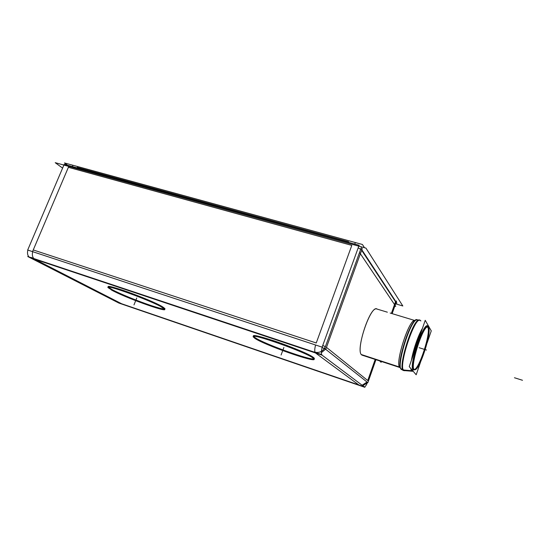 <?xml version="1.0" encoding="UTF-8"?>
<svg xmlns="http://www.w3.org/2000/svg" width="550" height="550" viewBox="0 0 550 550"><rect width="100%" height="100%" fill="white"/><g stroke="black" fill="none" stroke-linecap="round" stroke-linejoin="round"><path stroke-width="0.82" d="M314.318 358.332L313.211 357.294C308.894 354.131 290.104 346.218 274.065 340.869C256.919 335.369 250.704 334.366 255.42 337.858C264.674 344.073 310.035 360.401 313.981 358.889C310.035 360.401 264.674 344.073 255.42 337.858L253.688 336.476M314.132 358.841C314.662 358.634 314.353 358.119 313.211 357.294C305.243 350.976 249.205 331.354 253.598 336.339M108.419 287.189L112.344 289.733C124.637 296.464 161.116 309.952 164.601 309.052M164.993 308.632L161.886 306.398C149.93 299.372 105.043 283.133 108.274 286.969M351.814 245.389L68.386 167.303L33.248 249.947L316.25 342.98L351.814 245.389L68.386 167.303L33.248 249.947L316.25 342.98L351.814 245.389M395.519 301.709L361.639 250.291L326.473 347.373L367.751 380.538L375.183 359.439L367.751 380.538L326.473 347.373L361.639 250.291L395.519 301.709L391.394 313.411L395.519 301.709M376.441 308.887L387.358 312.194L376.441 308.887C369.579 307.003 355.41 351.003 361.652 354.881L362.567 355.314M360.676 249.336L358.188 247.823L360.676 249.336M77.096 167.874L77.296 167.406L348.686 241.821L348.487 242.364L348.686 241.821L77.296 167.406L77.096 167.874L77.495 166.939M377.156 309.1C371.002 303.669 355.053 350.584 361.652 354.881L399.774 367.352C394.873 364.031 408.272 321.028 414.363 320.554M427.776 327.346C431.269 331.952 419.134 369.648 414.184 369.504C419.134 369.648 431.269 331.952 427.776 327.346C424.545 319.667 408.774 365.283 413.366 369.174L414.019 369.518L413.366 369.174C409.2 366.025 422.152 325.538 426.924 326.782M27.741 256.527L118.903 303.071L364.891 387.317L320.987 354.351L27.741 256.527M323.07 344.582L323.063 344.575C321.111 350.274 320.822 353.829 322.197 355.238L322.142 355.217M27.823 250.071C27.17 253.028 27.548 255.317 28.957 256.933M27.686 250.03L64.206 164.34L359.116 245.286L322.128 347.153L27.686 250.03M65.945 165.632C66.048 165.096 67.237 165.151 69.506 165.797M31.212 257.434L33.103 258.314M121.887 303.889L123.441 304.611M117.886 302.486L117.253 302.211M364.072 386.698L364.43 386.891C365.152 386.836 366.046 385.646 367.118 383.322M375.939 359.686L367.854 382.663L324.72 348.528L361.487 247.094M392.15 313.644L396.605 300.994M325.648 345.971L325.627 345.957C323.304 351.457 319.385 353.457 313.864 351.952L313.919 351.993M367.696 382.539L362.821 385.763M358.889 245.912L359.886 246.448M325.889 349.456L322.121 347.469M395.608 303.827L402.827 305.979L365.942 248.119L55.22 162.683L62.597 168.108M359.528 252.491L395.746 306.364L394.811 306.082M312.366 357.589L314.071 359.019C317.309 363.653 263.244 344.596 254.567 338.133M255.874 338.958L253.337 337.012C248.861 331.918 307.45 352.646 313.431 358.346M160.751 306.556L164.746 309.258C167.282 312.854 123.798 297.082 111.231 289.884M113.052 290.854L108.02 287.595C104.692 283.663 151.862 300.877 162.408 307.478M395.945 302.864L396.88 303.139L360.979 248.49M72.401 166.588L72.799 165.653M354.764 244.09L355.163 242.99M364.499 247.72L362.429 244.489L64.474 162.951L67.547 165.254M361.976 355.114L399.919 367.538M361.357 354.544L399.541 367.043L401.686 369.593M401.555 369.524C395.677 367.785 410.107 320.368 416.701 319.832L417.299 319.777M401.644 369.559L403.301 370.453M420.317 320.595L420.908 320.939M420.097 320.464L420.888 320.932M400.971 368.844L403.947 370.006M413.222 371.305L411.819 370.721L402.868 369.951L404.092 370.672M421.41 331.354C417.835 338.642 414.947 346.988 412.761 356.4M411.373 369.132L412.266 371.243L403.384 370.514C397.21 368.569 413.284 317.639 419.313 320.011L419.953 320.32M412.17 371.168L412.837 370.851M427.886 325.579L427.584 326.789M411.778 370.638L412.404 370.342M420.764 361.426L416.178 374.77L409.234 366.623L425.232 320.299L431.262 330.88L427.103 342.994M414.315 369.614C409.53 367.957 422.737 325.793 427.659 327.009L428.67 327.917M428.319 327.305C432.465 330.639 419.732 370.597 414.783 369.751L413.916 369.132M379.686 360.917L381.102 362.312L381.391 361.474M112.344 289.733C120.072 293.865 137.376 300.953 150.171 305.264C164.051 309.808 167.956 310.186 161.886 306.398C155.024 302.507 136.07 294.663 122.437 290.118C108.24 285.587 104.878 285.464 112.344 289.733M315.494 352.956L34.691 259.222L121.646 303.765L358.841 384.966L315.494 352.956L34.691 259.222L121.646 303.765L358.841 384.966L315.494 352.956M32.67 251.673C32.017 254.636 32.388 256.926 33.784 258.541C32.388 256.926 32.017 254.636 32.67 251.673M362.141 385.248L367.029 382.016L362.141 385.248M322.754 345.441L325.387 346.692L322.754 345.441M325.566 349.209L321.324 352.736L325.566 349.209M315.054 352.344C314.511 350.811 314.696 348.363 315.597 344.994C314.696 348.363 314.511 350.811 315.054 352.344C314.511 350.811 314.696 348.363 315.597 344.994M399.774 367.352C394.591 363.688 409.599 317.618 415.016 320.519M419.313 320.011L420.551 320.732C416.054 312.95 397.904 365.977 403.645 370.329L411.489 370.982L410.761 368.411L411.489 370.982L412.356 371.346M415.559 320.231L416.206 319.983C409.894 320.451 395.869 365.461 400.957 368.878C395.134 364.361 413.579 311.417 417.691 320.623M401.074 369.016L404.181 370.336L401.074 369.016L403.067 370.232M411.428 360.257C413.126 349.999 418.351 334.902 422.469 328.295C418.351 334.902 413.126 349.999 411.428 360.257M411.964 370.947L412.638 370.618M428.031 326.597L428.312 327.298L428.031 326.597C424.696 318.601 408.327 365.929 413.105 369.937C408.327 365.929 424.696 318.601 428.031 326.597M414.996 369.731L413.105 369.937L414.996 369.731M322.039 355.142L29.872 257.613M69.08 165.674L32.532 251.625M32.581 258.136L123.076 304.501M117.459 302.335L364.217 386.808M359.535 385.481L314.414 352.158M362.326 248.38L325.758 349.346M283.896 347.435L281.084 355.025L283.896 347.435M136.778 297.956L133.987 304.913L136.778 297.956M361.652 354.881L400.139 367.476L361.652 354.881M522.5 380.284L514.463 377.747L522.5 380.284M419.134 347.717L426.491 350.034L419.134 347.717M419.774 320.279C414.006 317.921 398.296 366.603 403.645 370.329L404.614 370.714M390.17 313.046L414.666 320.457L390.17 313.046M419.121 320.004L416.494 319.901L419.121 320.004M416.164 319.997L416.701 319.832"/></g></svg>
